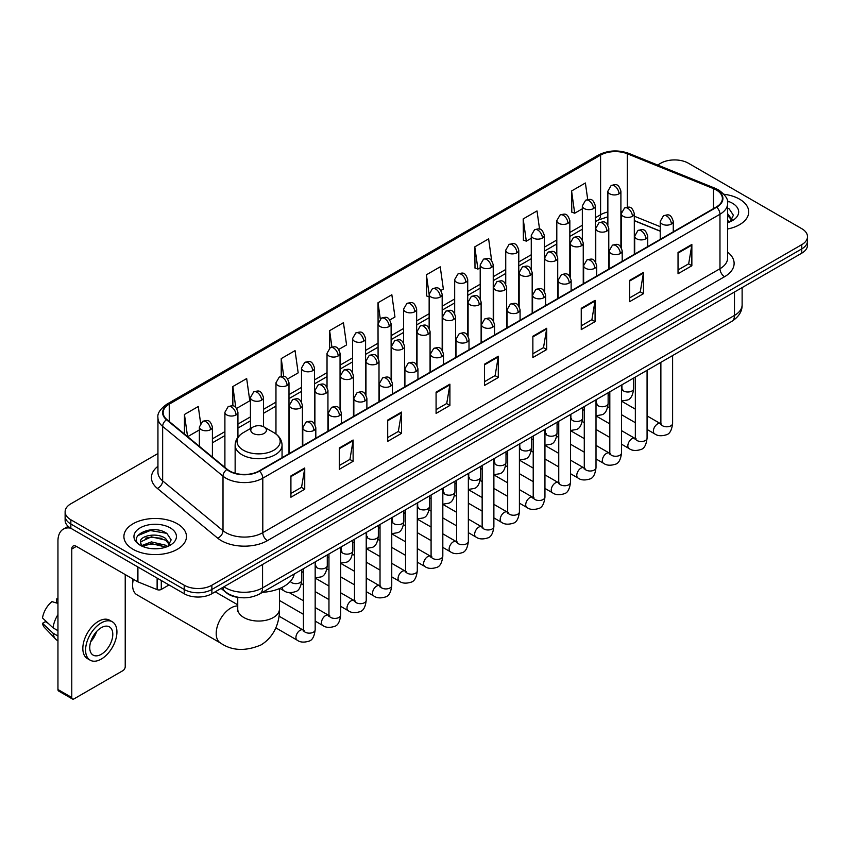<?xml version="1.0" encoding="UTF-8"?>
<svg xmlns="http://www.w3.org/2000/svg" width="850" height="850" viewBox="0 0 850 850"><rect width="100%" height="100%" fill="white"/><g stroke="black" fill="none" stroke-linecap="round" stroke-linejoin="round"><path stroke-width="1.27" d="M660.227 231.211L634.312 220.734M241.166 597.678A19.55 11.284 180 0 1 226.514 592.896L221.085 588.423M157.941 453.528L70.848 503.806A19.55 11.284 0 0 0 65.121 511.785L65.121 520.306A19.55 11.284 0 0 0 70.848 528.286L184.216 593.736A19.55 11.284 0 0 0 211.873 593.736L801.773 253.162A19.55 11.284 0 0 0 807.5 245.183L807.5 240.922A19.55 11.284 0 0 1 801.773 248.901A19.55 11.284 0 0 0 807.5 240.922L807.5 236.672A19.55 11.284 0 0 0 801.773 228.682L688.404 163.232A19.55 11.284 0 0 0 660.747 163.232L657.624 165.028M65.121 511.785A19.55 11.284 0 0 0 70.848 519.775L184.216 585.225A19.55 11.284 0 0 0 211.873 585.225L211.873 589.486L801.773 248.901L211.873 589.486A19.55 11.284 0 0 1 184.216 589.486A19.55 11.284 0 0 0 211.873 589.486L211.873 593.736M70.848 519.775L70.848 524.025L184.216 589.486L70.848 524.025A19.55 11.284 0 0 1 65.121 516.046A19.55 11.284 0 0 0 70.848 524.025L70.848 528.286M739.553 199.155A31.28 18.062 0 0 0 723.934 194.257A31.28 18.062 0 0 1 739.553 199.155A31.28 18.062 0 0 1 748.722 211.926A31.28 18.062 0 0 0 739.553 199.155M177.31 523.759A31.28 18.062 0 0 0 143.214 519.849A31.28 18.062 0 0 0 123.898 536.531A31.28 18.062 0 0 0 133.067 549.302A31.28 18.062 0 0 0 167.163 553.222A31.28 18.062 0 0 0 186.469 536.531A31.28 18.062 0 0 0 177.31 523.759A31.28 18.062 0 0 0 143.214 519.849A31.28 18.062 0 0 0 123.898 536.531A31.28 18.062 0 0 0 133.067 549.302A31.28 18.062 0 0 0 167.163 553.222A31.28 18.062 0 0 0 186.469 536.531A31.28 18.062 0 0 0 177.31 523.759M716.284 189.975A20.857 12.038 180 0 1 722.394 198.486A20.857 12.038 180 0 1 716.284 206.996L259.112 470.942A20.857 12.038 180 0 1 227.279 469.338L166.919 419.571A20.857 12.038 180 0 1 163.147 412.664A20.857 12.038 180 0 1 169.256 404.154L600.589 155.125A20.857 12.038 180 0 1 627.3 153.776L713.501 188.626A20.857 12.038 180 0 1 716.284 189.975M716.656 189.752A21.378 12.346 0 0 0 713.798 188.371L627.597 153.531A21.378 12.346 0 0 0 600.227 154.913L168.895 403.941A21.378 12.346 0 0 0 166.494 419.741L226.854 469.508A21.378 12.346 0 0 0 259.484 471.155L716.656 207.209A21.378 12.346 0 0 0 716.656 189.752M290.913 475.947L290.913 497.239L304.736 489.249L304.736 467.967L290.913 475.947M290.913 493.457L301.559 487.305L304.683 468.669A5.217 3.007 -120 0 0 304.736 467.967M301.463 487.369L304.736 489.249M339.299 448.014L339.299 469.296L353.122 461.316L353.122 440.024L339.299 448.014M339.299 465.524L349.945 459.372L353.069 440.736A5.217 3.007 -120 0 0 353.122 440.024M349.86 459.425L353.122 461.316M387.696 420.07L387.696 441.362L401.519 433.373L401.519 412.091L387.696 420.07M387.696 437.58L398.342 431.439L401.466 412.792A5.217 3.007 -120 0 0 401.519 412.091M398.246 431.492L401.519 433.373M436.082 392.137L436.082 413.419L449.905 405.439L449.905 384.158L436.082 392.137M436.082 409.647L446.728 403.495L449.852 384.859A5.217 3.007 -120 0 0 449.905 384.158M446.632 403.548L449.905 405.439M678.034 252.45L678.034 273.732L691.857 265.752L691.857 244.46L678.034 252.45M678.034 269.96L688.681 263.808L691.804 245.172A5.217 3.007 -120 0 0 691.857 244.46M688.585 263.861L691.857 265.752M629.638 280.383L629.638 301.665L643.471 293.686L643.471 272.404L629.638 280.383M629.638 297.893L640.294 291.741L643.407 273.105A5.217 3.007 -120 0 0 643.471 272.404M640.199 291.794L643.471 293.686M581.251 308.316L581.251 329.609L595.074 321.629L595.074 300.337L581.251 308.316M581.251 325.826L591.898 319.685L595.021 301.049A5.217 3.007 -120 0 0 595.074 300.337M591.802 319.738L595.074 321.629M532.865 336.26L532.865 357.542L546.688 349.562L546.688 328.281L532.865 336.26M532.865 353.77L543.511 347.618L546.635 328.982A5.217 3.007 -120 0 0 546.688 328.281M543.416 347.671L546.688 349.562M484.468 364.193L484.468 385.486L498.302 377.496L498.302 356.214L484.468 364.193M484.468 381.703L495.125 375.562L498.238 356.926A5.217 3.007 -120 0 0 498.302 356.214M495.029 375.615L498.302 377.496M727.611 229.001A31.28 18.062 0 0 0 748.722 211.926A31.28 18.062 0 0 1 727.611 229.001M211.873 585.225L801.773 244.651A19.55 11.284 0 0 0 807.5 236.672M287.714 378.909L298.18 372.863L295.056 350.625L281.233 358.604L281.233 376.401M236.651 408.393L249.794 400.807L246.67 378.569L232.847 386.548L232.847 405.918M200.621 423.172L198.273 406.502L184.45 414.481L184.45 434.021M440.906 290.466L443.349 289.053L440.226 266.815L426.402 274.794L426.626 295.949M491.672 260.621L488.623 238.871L474.789 246.861L475.012 268.016M539.559 229.117L537.009 210.938L523.186 218.917L523.409 240.083M587.711 199.495L585.395 182.994L571.572 190.984L571.795 212.139M338.778 349.435L346.566 344.93L343.453 322.692L329.619 330.671L329.619 348.107M389.842 319.951L394.963 316.997L391.839 294.748L378.016 302.738L378.091 323.978M378.091 357.723L378.016 323.808M378.016 302.738L380.29 318.952M429.144 296.894L426.402 295.874M426.402 274.794L429.144 294.366A6.513 3.761 0 0 0 431.056 297.011A6.513 3.761 0 0 0 440.279 297.011A6.513 3.761 0 0 0 442.181 294.355C439.535 285.993 436.964 287.661 432.406 288.703A6.513 3.761 60 0 1 435.668 289.032A6.513 3.761 -120 0 1 440.279 297.011M474.789 246.861L477.913 269.099L480.207 267.771M477.913 269.099L474.789 267.931M523.186 218.917L526.309 241.156L531.271 238.287M526.309 241.156L523.186 239.998M571.572 190.984L574.696 213.222L582.335 208.813M574.696 213.222L571.572 212.054M329.619 330.671L331.914 347.002M281.233 358.604L283.73 376.401M232.847 386.548L235.769 407.426M187.659 436.677L199.367 429.919M184.45 414.481L187.553 436.581M727.611 220.447L729.576 221.988M727.611 222.137L728.163 222.509M727.611 213.69L732.084 219.693M727.611 215.379L731.744 220.139M727.611 222.689A21.25 12.272 0 0 0 732.456 220.596A21.25 12.272 0 0 0 732.456 203.246A21.25 12.272 0 0 0 727.366 201.078M730.076 221.786L733.401 215.252L729.194 208.898M727.611 208.112L728.907 208.707M133.386 579.296A20.857 12.038 120 0 0 132.6 585.225L132.6 579.902A14.344 8.277 -60 0 1 132.643 578.861M132.6 585.225A20.857 12.038 120 0 0 136.924 594.777L220.522 643.036A20.857 12.038 -60 0 1 217.324 626.333A20.857 12.038 -60 0 1 230.956 607.952A20.857 12.038 -60 0 1 237.745 605.944M253.077 433.404A7.82 4.516 0 0 0 264.137 433.404A7.82 4.516 0 0 0 264.137 427.019L273.849 432.618A21.558 12.442 0 0 1 273.849 450.224A21.558 12.442 0 0 1 243.366 450.224A21.558 12.442 0 0 1 243.366 432.618C238.053 435.774 235.312 439.96 235.142 445.188A23.46 13.547 0 0 0 242.016 454.761A23.46 13.547 0 0 0 267.58 457.704A23.46 13.547 0 0 0 282.062 445.188C281.892 439.96 279.151 435.774 273.849 432.618L264.137 427.019A7.82 4.516 0 0 0 253.077 427.019A7.82 4.516 0 0 0 253.077 433.404M262.491 592.333A35.849 20.698 0 0 0 294.238 574.005M215.889 592.195A5.865 3.389 -60 0 1 215.794 591.472M161.288 580.497L161.288 589.422L169.012 584.959M70.624 528.158A26.074 15.056 -120 0 0 63.346 529.125A26.074 15.056 -120 0 0 57.949 541.057L57.949 689.531L71.772 697.51L71.772 549.036A6.513 3.761 60 0 1 73.121 546.051A6.513 3.761 60 0 1 76.383 546.38L137.477 581.655L137.477 566.748M71.772 697.51A3.262 1.881 120 0 0 72.441 699.008L58.618 691.018A3.262 1.881 -60 0 1 57.949 689.531M72.441 699.008A3.262 1.881 120 0 0 74.078 698.838L122.931 670.639A3.262 1.881 120 0 0 125.226 666.644L125.226 574.579M161.288 589.422A3.262 1.881 180 0 1 157.123 589.624L137.913 581.857A3.262 1.881 180 0 1 137.477 581.655M101.267 654.298A16.299 9.403 120 0 0 111.913 639.944A16.299 9.403 120 0 0 109.416 626.886A16.299 9.403 120 0 0 101.267 627.693A16.299 9.403 120 0 0 90.621 642.048A16.299 9.403 120 0 0 93.118 655.106A16.299 9.403 120 0 0 101.267 654.298M90.738 641.676A16.299 9.403 120 0 0 96.581 631.539M57.949 599.367L56.568 598.952L56.568 602.225L57.949 603.022M112.349 621.807L109.586 620.213A22.164 12.792 120 0 0 98.504 621.308A22.164 12.792 120 0 0 84.022 640.836A22.164 12.792 120 0 0 87.422 658.591L90.185 660.184A22.164 12.792 120 0 0 101.267 659.09A22.164 12.792 120 0 0 115.738 639.561A22.164 12.792 120 0 0 112.349 621.807A22.164 12.792 120 0 0 101.267 622.901A22.164 12.792 120 0 0 86.785 642.43A22.164 12.792 120 0 0 90.185 660.184M57.949 614.603A21.505 12.421 120 0 0 53.051 627.852L42.5 617.982A16.947 9.786 120 0 1 51.956 601.609L57.949 603.426M57.949 630.679L53.051 627.852M48.206 623.326L45.337 621.669L42.5 623.305L53.051 633.176L57.949 636.002M53.051 633.176A21.505 12.421 120 0 0 55.707 639.189A21.505 12.421 120 0 0 57.333 640.464L57.949 640.826M57.949 598.559A16.947 9.786 120 0 0 56.568 598.952M42.5 623.305A16.947 9.786 120 0 0 44.508 627.523L55.707 639.189M151.651 548.633L156.57 548.771M141.886 545.509L151.374 541.896L165.601 545.222L167.322 546.603M142.758 546.423L151.374 543.586L165.909 547.124M142.035 546.168L140.516 542.597A14.726 8.5 0 0 0 142.896 546.539M169.83 544.308L165.601 538.464C156.761 531.866 138.571 535.936 140.516 542.597L140.462 541.949M140.548 542.81L140.962 541.716L151.374 536.828L165.601 540.154L169.501 544.744M167.833 546.391L171.158 539.856L166.951 533.513C152.044 522.803 125.545 536.913 140.845 545.572L141.599 546.04M170.212 527.861A21.25 12.272 0 0 0 140.165 527.861A21.25 12.272 0 0 0 140.165 545.211A21.25 12.272 0 0 0 170.212 545.211A21.25 12.272 0 0 0 170.212 527.861M137.742 535.649L150.216 530.528L166.664 533.322M145.531 538.135L150.216 537.285L161.957 538.294M145.531 544.893L150.216 544.043L161.957 545.052M223.943 586.766A26.074 15.056 0 0 0 225.696 587.881A26.074 15.056 0 0 0 262.565 587.881L734.485 315.424A26.074 15.056 0 0 0 742.124 304.778C742.316 311.249 738.873 316.784 731.786 321.396L259.866 593.852A13.037 7.522 60 0 0 262.565 587.881L262.565 564.474M734.485 292.007L734.485 315.424A13.037 7.522 60 0 1 731.786 321.396M222.891 587.382A13.037 8.723 129.5 0 0 225.165 591.621L221.202 588.349M801.773 253.162L801.773 244.651M184.216 593.736L184.216 585.225M727.611 252.121A32.587 18.817 180 0 1 724.582 276.707L267.41 540.653A6.513 3.761 60 0 1 262.799 532.674L719.971 268.727A26.074 15.056 0 0 0 727.611 258.081L727.611 203.596A26.074 15.056 180 0 1 719.971 214.232A6.513 3.761 -120 0 0 716.656 207.209M267.41 540.653A32.587 18.817 180 0 1 221.319 540.653A32.587 18.817 180 0 1 217.664 538.146L157.314 488.378A32.587 18.817 180 0 1 157.941 466.299M225.93 532.674A26.074 15.056 0 0 0 262.799 532.674L262.799 478.178A26.074 15.056 180 0 1 223.008 476.17L162.648 426.402A26.074 15.056 180 0 1 157.941 417.775L157.941 472.271A26.074 15.056 0 0 0 162.648 480.898L223.008 530.666A26.074 15.056 0 0 0 225.93 532.674M727.611 203.596C728.471 199.516 725.486 194.979 718.622 189.964L715.19 188.307A6.513 3.049 112 0 0 713.798 188.371M715.19 188.307L629 153.457C618.205 149.632 607.952 150.195 598.251 155.125A6.513 3.761 60 0 1 600.227 154.913M168.895 403.941A6.513 3.761 -120 0 0 166.919 404.143C160.161 409.009 157.165 413.557 157.941 417.775M166.494 419.741A6.513 4.356 129.5 0 0 162.648 426.402L162.648 480.898A6.513 4.356 -50.5 0 1 157.314 488.378M629 153.457A6.513 3.049 112 0 0 627.597 153.531M226.854 469.508A6.513 4.356 129.5 0 0 223.008 476.17L223.008 530.666A6.513 4.356 -50.5 0 1 217.664 538.146M259.484 471.155A6.513 3.761 60 0 1 262.799 478.178L719.971 214.232L719.971 268.727A6.513 3.761 60 0 0 724.582 276.707M169.256 404.154L169.256 421.494M713.501 188.626L713.501 208.611M627.3 153.776L627.3 207.156M660.227 226.684L634.312 216.208M621.562 211.746A20.857 12.038 0 0 0 620.904 211.639M607.867 212.001A20.857 12.038 0 0 0 600.589 214.721L595.372 217.738M600.589 155.125L600.589 214.721A11.73 6.768 60 0 1 598.166 220.097L595.372 221.701M582.335 225.261L569.84 232.475M556.803 240.008L544.308 247.222M531.271 254.745L518.776 261.959M505.739 269.482L493.244 276.696M480.207 284.229L467.712 291.444M454.676 298.966L442.181 306.181M429.144 313.703L416.649 320.918M403.612 328.451L391.117 335.665M378.091 343.188L365.585 350.402M352.559 357.924L340.053 365.139M327.027 372.672L314.521 379.886M301.495 387.409L288.989 394.623M275.963 402.146L263.457 409.36M250.431 416.893L237.926 424.108M224.899 431.63L212.404 438.844M484.468 364.873L498.238 356.926M532.865 336.929L546.635 328.982M581.251 308.996L595.021 301.049M629.638 281.053L643.407 273.105M678.034 253.119L691.804 245.172M436.082 392.806L449.852 384.859M387.696 420.75L401.466 412.792M339.299 448.683L353.069 440.736M290.913 476.627L304.683 468.669M279.459 588.593L279.459 609.014A20.857 12.038 180 0 1 273.349 617.525A20.857 12.038 180 0 1 243.854 617.525A20.857 12.038 180 0 1 237.745 609.014L237.479 611.469M671.351 224.049A6.513 3.761 0 0 0 673.264 221.393C670.618 213.031 668.047 214.699 663.478 215.751A6.513 3.761 60 0 1 666.74 216.07A6.513 3.761 -120 0 1 671.351 224.049A6.513 3.761 0 0 1 662.129 224.049A6.513 3.761 0 0 1 660.227 221.393L663.478 215.751M647.073 429.462L654.596 433.797A5.865 3.389 -60 0 1 653.692 429.101A5.865 3.389 -60 0 1 657.528 423.938A5.865 3.389 -60 0 1 657.783 423.789A5.865 3.389 -60 0 1 660.461 423.64L647.073 415.916M661.215 424.235L660.684 424.671L660.875 423.396A5.865 3.389 -0 0 0 662.596 425.797A5.865 3.389 -0 0 0 670.618 425.946A5.865 3.389 -0 0 0 672.605 423.396C671.808 430.217 669.694 434.021 666.283 434.817C661.374 436.305 657.486 435.965 654.596 433.797M645.819 238.797A6.513 3.761 0 0 0 647.732 236.13C645.086 227.779 642.515 229.436 637.946 230.488A6.513 3.761 60 0 1 641.208 230.817A6.513 3.761 -120 0 1 645.819 238.797A6.513 3.761 0 0 1 636.597 238.797A6.513 3.761 0 0 1 634.695 236.13L637.946 230.488M621.541 444.199L629.064 448.545A5.865 3.389 -60 0 1 628.161 443.838A5.865 3.389 -60 0 1 631.996 438.674A5.865 3.389 -60 0 1 632.251 438.536A5.865 3.389 -60 0 1 634.929 438.388L621.541 430.652M635.683 438.972L635.152 439.408L635.343 438.143A5.865 3.389 -0 0 0 637.064 440.534A5.865 3.389 -0 0 0 645.086 440.683A5.865 3.389 -0 0 0 647.073 438.143C646.276 444.954 644.162 448.757 640.751 449.554C635.843 451.042 631.954 450.712 629.064 448.545M620.287 253.534A6.513 3.761 0 0 0 622.2 250.877C619.554 242.516 616.983 244.184 612.414 245.225A6.513 3.761 60 0 1 615.676 245.554A6.513 3.761 -120 0 1 620.287 253.534A6.513 3.761 0 0 1 611.065 253.534A6.513 3.761 0 0 1 609.163 250.877L612.414 245.225M596.009 458.947L603.532 463.282A5.865 3.389 -60 0 1 602.629 458.586A5.865 3.389 -60 0 1 606.464 453.411A5.865 3.389 -60 0 1 606.719 453.273A5.865 3.389 -60 0 1 609.397 453.124L596.009 445.4M610.151 453.719L609.62 454.144L609.811 452.88A5.865 3.389 -0 0 0 611.532 455.281A5.865 3.389 -0 0 0 619.554 455.419A5.865 3.389 -0 0 0 621.541 452.88C620.744 459.691 618.63 463.494 615.219 464.291C610.311 465.789 606.422 465.449 603.532 463.282M594.756 268.281A6.513 3.761 0 0 0 596.668 265.614C594.023 257.252 591.451 258.921 586.883 259.973A6.513 3.761 60 0 1 590.144 260.291A6.513 3.761 -120 0 1 594.756 268.281A6.513 3.761 0 0 1 585.533 268.281A6.513 3.761 0 0 1 583.631 265.614L586.883 259.973M570.477 473.684L578 478.019A5.865 3.389 -60 0 1 577.097 473.322A5.865 3.389 -60 0 1 580.933 468.159A5.865 3.389 -60 0 1 581.188 468.01A5.865 3.389 -60 0 1 583.865 467.861L570.477 460.137M584.619 468.456L584.088 468.892L584.279 467.627A5.865 3.389 -0 0 0 586.001 470.018A5.865 3.389 -0 0 0 594.023 470.167A5.865 3.389 -0 0 0 596.009 467.627C595.213 474.438 593.098 478.242 589.688 479.039C584.779 480.526 580.89 480.186 578 478.019M569.224 283.018A6.513 3.761 0 0 0 571.136 280.351C568.491 272 565.919 273.658 561.361 274.709A6.513 3.761 60 0 1 564.612 275.039A6.513 3.761 -120 0 1 569.224 283.018A6.513 3.761 0 0 1 560.001 283.018A6.513 3.761 0 0 1 558.099 280.351L561.361 274.709M544.946 488.421L552.468 492.766A5.865 3.389 -60 0 1 551.565 488.059A5.865 3.389 -60 0 1 555.401 482.896A5.865 3.389 -60 0 1 555.656 482.757A5.865 3.389 -60 0 1 558.333 482.609L544.946 474.874M559.088 483.193L558.556 483.629L558.747 482.364A5.865 3.389 -0 0 0 560.469 484.755A5.865 3.389 -0 0 0 568.491 484.904A5.865 3.389 -0 0 0 570.477 482.364C569.681 489.175 567.566 492.979 564.156 493.776C559.247 495.263 555.358 494.934 552.468 492.766M543.692 297.755A6.513 3.761 0 0 0 545.604 295.099C542.959 286.737 540.388 288.405 535.829 289.457A6.513 3.761 60 0 1 539.081 289.776A6.513 3.761 -120 0 1 543.692 297.755A6.513 3.761 0 0 1 534.469 297.755A6.513 3.761 0 0 1 532.567 295.099L535.829 289.457M519.414 503.168L526.936 507.503A5.865 3.389 -60 0 1 526.033 502.807A5.865 3.389 -60 0 1 529.869 497.632A5.865 3.389 -60 0 1 530.124 497.494A5.865 3.389 -60 0 1 532.801 497.346L519.414 489.621M533.556 497.941L533.024 498.366L533.216 497.101A5.865 3.389 -0 0 0 534.937 499.502A5.865 3.389 -0 0 0 542.959 499.641A5.865 3.389 -0 0 0 544.946 497.101C544.149 503.912 542.034 507.716 538.624 508.513C533.715 510.011 529.826 509.671 526.936 507.503M518.16 312.502A6.513 3.761 0 0 0 520.072 309.836C517.427 301.474 514.856 303.142 510.297 304.194A6.513 3.761 60 0 1 513.549 304.513A6.513 3.761 -120 0 1 518.16 312.502A6.513 3.761 0 0 1 508.948 312.502A6.513 3.761 0 0 1 507.036 309.836L510.297 304.194M493.882 517.905L501.404 522.251A5.865 3.389 -60 0 1 500.501 517.544A5.865 3.389 -60 0 1 504.337 512.38A5.865 3.389 -60 0 1 504.592 512.231A5.865 3.389 -60 0 1 507.269 512.082L493.882 504.358M508.024 512.678L507.493 513.113L507.684 511.849A5.865 3.389 -0 0 0 509.405 514.239A5.865 3.389 -0 0 0 517.427 514.388A5.865 3.389 -0 0 0 519.414 511.849C518.617 518.659 516.503 522.463 513.092 523.26C508.183 524.747 504.294 524.408 501.404 522.251M492.628 327.239A6.513 3.761 0 0 0 494.541 324.572C491.895 316.221 489.324 317.879 484.766 318.931A6.513 3.761 60 0 1 488.017 319.26A6.513 3.761 -120 0 1 492.628 327.239A6.513 3.761 0 0 1 483.416 327.239A6.513 3.761 0 0 1 481.504 324.572L484.766 318.931M468.35 532.642L475.873 536.987A5.865 3.389 -60 0 1 474.969 532.281A5.865 3.389 -60 0 1 478.805 527.117A5.865 3.389 -60 0 1 479.06 526.979A5.865 3.389 -60 0 1 481.737 526.83L468.35 519.106M482.492 527.414L481.961 527.85L482.152 526.586A5.865 3.389 -0 0 0 483.873 528.976A5.865 3.389 -0 0 0 491.895 529.125A5.865 3.389 -0 0 0 493.882 526.586C493.085 533.396 490.971 537.2 487.56 537.997C482.651 539.484 478.763 539.155 475.873 536.987M467.096 341.976A6.513 3.761 0 0 0 469.009 339.32C466.363 330.958 463.792 332.626 459.234 333.678A6.513 3.761 60 0 1 462.485 333.997A6.513 3.761 -120 0 1 467.096 341.976A6.513 3.761 0 0 1 457.884 341.976A6.513 3.761 0 0 1 455.972 339.32L459.234 333.678M442.818 547.389L450.341 551.724A5.865 3.389 -60 0 1 449.438 547.028A5.865 3.389 -60 0 1 453.273 541.854A5.865 3.389 -60 0 1 453.528 541.716A5.865 3.389 -60 0 1 456.206 541.567L442.818 533.842M456.96 542.162L456.439 542.587L456.62 541.322A5.865 3.389 -0 0 0 458.341 543.724A5.865 3.389 -0 0 0 466.363 543.862A5.865 3.389 -0 0 0 468.35 541.322C467.553 548.133 465.439 551.937 462.028 552.734C457.119 554.232 453.231 553.892 450.341 551.724M441.564 356.724A6.513 3.761 0 0 0 443.477 354.057C440.831 345.695 438.26 347.363 433.702 348.415A6.513 3.761 60 0 1 436.953 348.734A6.513 3.761 -120 0 1 441.564 356.724A6.513 3.761 0 0 1 432.353 356.724A6.513 3.761 0 0 1 430.44 354.057L433.702 348.415M417.286 562.126L424.809 566.472A5.865 3.389 -60 0 1 423.906 561.765A5.865 3.389 -60 0 1 427.741 556.601A5.865 3.389 -60 0 1 427.996 556.452A5.865 3.389 -60 0 1 430.674 556.304L417.286 548.579M431.428 556.899L430.908 557.334L431.088 556.07A5.865 3.389 -0 0 0 432.809 558.461A5.865 3.389 -0 0 0 440.831 558.609A5.865 3.389 -0 0 0 442.818 556.07C442.021 562.881 439.907 566.684 436.496 567.481C431.587 568.969 427.699 568.629 424.809 566.472M416.033 371.461A6.513 3.761 0 0 0 417.945 368.804C415.299 360.442 412.728 362.1 408.17 363.152A6.513 3.761 60 0 1 411.421 363.481A6.513 3.761 -120 0 1 416.033 371.461A6.513 3.761 0 0 1 406.821 371.461A6.513 3.761 0 0 1 404.908 368.804L408.17 363.152M391.754 576.874L399.277 581.209A5.865 3.389 -60 0 1 398.374 576.513A5.865 3.389 -60 0 1 402.209 571.338A5.865 3.389 -60 0 1 402.464 571.2A5.865 3.389 -60 0 1 405.142 571.051L391.754 563.327M405.896 571.636L405.376 572.071L405.556 570.807A5.865 3.389 -0 0 0 407.277 573.197A5.865 3.389 -0 0 0 415.299 573.346A5.865 3.389 -0 0 0 417.286 570.807C416.489 577.617 414.375 581.421 410.964 582.218C406.056 583.706 402.167 583.376 399.277 581.209M390.501 386.197A6.513 3.761 0 0 0 392.413 383.541C389.767 375.179 387.196 376.848 382.638 377.899A6.513 3.761 60 0 1 385.889 378.218A6.513 3.761 -120 0 1 390.501 386.197A6.513 3.761 0 0 1 381.289 386.197A6.513 3.761 0 0 1 379.376 383.541L382.638 377.899M366.223 591.611L373.745 595.946A5.865 3.389 -60 0 1 372.842 591.249A5.865 3.389 -60 0 1 376.678 586.075A5.865 3.389 -60 0 1 376.933 585.937A5.865 3.389 -60 0 1 379.61 585.788L366.223 578.064M380.364 586.383L379.844 586.808L380.024 585.544A5.865 3.389 -0 0 0 381.746 587.945A5.865 3.389 -0 0 0 389.767 588.083A5.865 3.389 -0 0 0 391.754 585.544C390.957 592.354 388.843 596.158 385.433 596.966C380.524 598.453 376.635 598.113 373.745 595.946M364.969 400.945A6.513 3.761 0 0 0 366.881 398.278C364.236 389.916 361.664 391.584 357.106 392.636A6.513 3.761 60 0 1 360.358 392.955A6.513 3.761 -120 0 1 364.969 400.945A6.513 3.761 0 0 1 355.757 400.945A6.513 3.761 0 0 1 353.844 398.278L357.106 392.636M340.691 606.347L348.213 610.693A5.865 3.389 -60 0 1 347.31 605.986A5.865 3.389 -60 0 1 351.146 600.822A5.865 3.389 -60 0 1 351.401 600.674A5.865 3.389 -60 0 1 354.078 600.525L340.691 592.801M354.832 601.12L354.312 601.556L354.493 600.291A5.865 3.389 -0 0 0 356.214 602.682A5.865 3.389 -0 0 0 364.236 602.831A5.865 3.389 -0 0 0 366.223 600.291C365.426 607.102 363.311 610.906 359.901 611.702C355.002 613.19 351.103 612.85 348.213 610.693M339.437 415.682A6.513 3.761 0 0 0 341.349 413.026C338.704 404.664 336.132 406.321 331.574 407.373A6.513 3.761 60 0 1 334.826 407.703A6.513 3.761 -120 0 1 339.437 415.682A6.513 3.761 0 0 1 330.225 415.682A6.513 3.761 0 0 1 328.312 413.026L331.574 407.373M315.169 621.095L322.681 625.43A5.865 3.389 -60 0 1 321.778 620.734A5.865 3.389 -60 0 1 325.614 615.559A5.865 3.389 -60 0 1 325.869 615.421A5.865 3.389 -60 0 1 328.546 615.273L315.169 607.548M329.301 615.857L328.78 616.293L328.961 615.028A5.865 3.389 -0 0 0 330.682 617.419A5.865 3.389 -0 0 0 338.714 617.567A5.865 3.389 -0 0 0 340.691 615.028C339.894 621.839 337.779 625.643 334.369 626.439C329.471 627.938 325.571 627.597 322.681 625.43M313.905 430.419A6.513 3.761 0 0 0 315.817 427.763C313.172 419.401 310.601 421.069 306.043 422.121A6.513 3.761 60 0 1 309.294 422.439A6.513 3.761 -120 0 1 313.905 430.419A6.513 3.761 0 0 1 304.693 430.419A6.513 3.761 0 0 1 302.781 427.763L306.043 422.121M275.836 627.863L297.149 640.167A5.865 3.389 -60 0 1 296.246 635.471A5.865 3.389 -60 0 1 300.082 630.296A5.865 3.389 -60 0 1 300.337 630.158A5.865 3.389 -60 0 1 303.014 630.009L279.002 616.144M303.769 630.604L303.248 631.04L303.429 629.765A5.865 3.389 -0 0 0 305.15 632.166A5.865 3.389 -0 0 0 313.183 632.304A5.865 3.389 -0 0 0 315.169 629.765C314.362 636.576 312.248 640.379 308.837 641.187C303.939 642.674 300.039 642.334 297.149 640.167M632.411 216.314A6.513 3.761 0 0 0 634.312 213.648C631.667 205.286 629.096 206.954 624.537 208.006A6.513 3.761 60 0 1 627.799 208.324A6.513 3.761 -120 0 1 632.411 216.314A6.513 3.761 0 0 1 623.188 216.314A6.513 3.761 0 0 1 621.286 213.648L624.537 208.006M622.264 389.459L621.743 389.895L621.934 388.62A5.865 3.389 -0 0 0 623.656 391.021A5.865 3.389 -0 0 0 631.678 391.159A5.865 3.389 -0 0 0 633.664 388.62C632.857 395.431 630.753 399.245 627.332 400.042L621.541 401.009M606.879 231.051A6.513 3.761 0 0 0 608.781 228.395C606.135 220.033 603.564 221.701 599.006 222.742A6.513 3.761 60 0 1 602.268 223.072A6.513 3.761 -120 0 1 606.879 231.051A6.513 3.761 0 0 1 597.656 231.051A6.513 3.761 0 0 1 595.754 228.395L599.006 222.742M596.742 404.196L596.211 404.632L596.403 403.368A5.865 3.389 -0 0 0 598.124 405.758A5.865 3.389 -0 0 0 606.146 405.907A5.865 3.389 -0 0 0 608.133 403.368C607.325 410.178 605.221 413.982 601.8 414.779L596.009 415.756M581.347 245.788A6.513 3.761 0 0 0 583.249 243.132C580.603 234.77 578.032 236.438 573.474 237.49A6.513 3.761 60 0 1 576.736 237.809A6.513 3.761 -120 0 1 581.347 245.788A6.513 3.761 0 0 1 572.124 245.788A6.513 3.761 0 0 1 570.222 243.132L573.474 237.49M571.211 418.933L570.679 419.369L570.871 418.104A5.865 3.389 -0 0 0 572.592 420.495A5.865 3.389 -0 0 0 580.614 420.644A5.865 3.389 -0 0 0 582.601 418.104C581.793 424.915 579.689 428.719 576.268 429.516L570.477 430.493M555.815 260.536A6.513 3.761 0 0 0 557.717 257.869C555.071 249.518 552.511 251.175 547.942 252.227A6.513 3.761 60 0 1 551.204 252.546A6.513 3.761 -120 0 1 555.815 260.536A6.513 3.761 0 0 1 546.593 260.536A6.513 3.761 0 0 1 544.691 257.869L547.942 252.227M545.679 433.681L545.148 434.116L545.339 432.841A5.865 3.389 -0 0 0 547.06 435.243A5.865 3.389 -0 0 0 555.082 435.391A5.865 3.389 -0 0 0 557.069 432.841C556.261 439.663 554.157 443.466 550.736 444.263L544.946 445.23M530.283 275.272A6.513 3.761 0 0 0 532.185 272.616C529.55 264.254 526.979 265.923 522.41 266.964A6.513 3.761 60 0 1 525.672 267.293A6.513 3.761 -120 0 1 530.283 275.272A6.513 3.761 0 0 1 521.061 275.272A6.513 3.761 0 0 1 519.159 272.616L522.41 266.964M520.147 448.418L519.616 448.853L519.807 447.589A5.865 3.389 -0 0 0 521.528 449.979A5.865 3.389 -0 0 0 529.55 450.128A5.865 3.389 -0 0 0 531.537 447.589C530.729 454.399 528.626 458.203 525.204 459L519.414 459.978M504.751 290.009A6.513 3.761 0 0 0 506.653 287.353C504.018 278.991 501.447 280.659 496.878 281.711A6.513 3.761 60 0 1 500.14 282.03A6.513 3.761 -120 0 1 504.751 290.009A6.513 3.761 0 0 1 495.529 290.009A6.513 3.761 0 0 1 493.627 287.353L496.878 281.711M494.615 463.165L494.084 463.59L494.275 462.326A5.865 3.389 -0 0 0 495.996 464.727A5.865 3.389 -0 0 0 504.018 464.865A5.865 3.389 -0 0 0 506.005 462.326C505.197 469.136 503.094 472.94 499.683 473.737L493.882 474.714M479.219 304.757A6.513 3.761 0 0 0 481.121 302.09C478.486 293.739 475.915 295.396 471.346 296.448A6.513 3.761 60 0 1 474.608 296.777A6.513 3.761 -120 0 1 479.219 304.757A6.513 3.761 0 0 1 469.997 304.757A6.513 3.761 0 0 1 468.095 302.09L471.346 296.448M469.083 477.902L468.552 478.337L468.743 477.062A5.865 3.389 -0 0 0 470.464 479.464A5.865 3.389 -0 0 0 478.486 479.612A5.865 3.389 -0 0 0 480.473 477.062C479.666 483.884 477.562 487.688 474.151 488.484L468.35 489.451M453.688 319.494A6.513 3.761 0 0 0 455.6 316.837C452.954 308.476 450.383 310.144 445.814 311.185A6.513 3.761 60 0 1 449.076 311.514A6.513 3.761 -120 0 1 453.688 319.494A6.513 3.761 0 0 1 444.465 319.494A6.513 3.761 0 0 1 442.563 316.837L445.814 311.185M443.551 492.639L443.02 493.074L443.211 491.81A5.865 3.389 -0 0 0 444.933 494.201A5.865 3.389 -0 0 0 452.954 494.349A5.865 3.389 -0 0 0 454.941 491.81C454.134 498.621 452.03 502.424 448.619 503.221L442.818 504.199M428.156 334.241A6.513 3.761 0 0 0 430.068 331.574C427.422 323.212 424.851 324.881 420.283 325.933A6.513 3.761 60 0 1 423.544 326.251A6.513 3.761 -120 0 1 428.156 334.241A6.513 3.761 0 0 1 418.933 334.241A6.513 3.761 0 0 1 417.031 331.574L420.283 325.933M418.019 507.386L417.488 507.811L417.679 506.547A5.865 3.389 -0 0 0 419.401 508.948A5.865 3.389 -0 0 0 427.422 509.086A5.865 3.389 -0 0 0 429.409 506.547C428.612 513.358 426.498 517.161 423.087 517.958L417.286 518.936M402.624 348.978A6.513 3.761 0 0 0 404.536 346.311C401.891 337.96 399.319 339.618 394.751 340.669A6.513 3.761 60 0 1 398.013 340.999A6.513 3.761 -120 0 1 402.624 348.978A6.513 3.761 0 0 1 393.401 348.978A6.513 3.761 0 0 1 391.499 346.311L394.751 340.669M392.487 522.123L391.956 522.559L392.147 521.294A5.865 3.389 -0 0 0 393.869 523.685A5.865 3.389 -0 0 0 401.891 523.834A5.865 3.389 -0 0 0 403.877 521.294C403.081 528.105 400.966 531.909 397.556 532.706L391.754 533.673M377.092 363.715A6.513 3.761 0 0 0 379.004 361.059C376.359 352.697 373.788 354.365 369.219 355.417A6.513 3.761 60 0 1 372.481 355.736A6.513 3.761 -120 0 1 377.092 363.715A6.513 3.761 0 0 1 367.869 363.715A6.513 3.761 0 0 1 365.967 361.059L369.219 355.417M366.956 536.86L366.424 537.296L366.616 536.031A5.865 3.389 -0 0 0 368.337 538.422A5.865 3.389 -0 0 0 376.359 538.571A5.865 3.389 -0 0 0 378.346 536.031C377.549 542.842 375.434 546.646 372.024 547.442L366.223 548.42M351.56 378.462A6.513 3.761 0 0 0 353.473 375.796C350.827 367.434 348.256 369.102 343.687 370.154A6.513 3.761 60 0 1 346.949 370.473A6.513 3.761 -120 0 1 351.56 378.462A6.513 3.761 0 0 1 342.337 378.462A6.513 3.761 0 0 1 340.436 375.796L343.687 370.154M341.424 551.607L340.892 552.032L341.084 550.768A5.865 3.389 -0 0 0 342.805 553.169A5.865 3.389 -0 0 0 350.827 553.308A5.865 3.389 -0 0 0 352.814 550.768C352.017 557.579 349.902 561.383 346.492 562.179L340.691 563.157M326.028 393.199A6.513 3.761 0 0 0 327.941 390.533C325.295 382.181 322.724 383.839 318.166 384.891A6.513 3.761 60 0 1 321.417 385.22A6.513 3.761 -120 0 1 326.028 393.199A6.513 3.761 0 0 1 316.806 393.199A6.513 3.761 0 0 1 314.904 390.533L318.166 384.891M315.892 566.344L315.361 566.78L315.552 565.516A5.865 3.389 -0 0 0 317.273 567.906A5.865 3.389 -0 0 0 325.295 568.055A5.865 3.389 -0 0 0 327.282 565.516C326.485 572.326 324.371 576.13 320.96 576.927L315.169 577.894M300.496 407.936A6.513 3.761 0 0 0 302.409 405.28C299.763 396.918 297.192 398.586 292.634 399.638A6.513 3.761 60 0 1 295.885 399.957A6.513 3.761 -120 0 1 300.496 407.936A6.513 3.761 0 0 1 291.274 407.936A6.513 3.761 0 0 1 289.372 405.28L292.634 399.638M290.349 581.368A5.865 3.389 -0 0 0 291.741 582.643A5.865 3.389 -0 0 0 299.763 582.792A5.865 3.389 -0 0 0 301.75 580.253C300.953 587.063 298.839 590.867 295.428 591.664C290.519 593.151 286.631 592.822 283.741 590.654A5.865 3.389 -60 0 1 282.519 587.966A5.865 3.389 -60 0 1 282.582 587.148M618.991 193.832A6.513 3.761 0 0 0 620.904 191.165C618.258 182.803 615.687 184.471 611.129 185.523A6.513 3.761 60 0 1 614.391 185.842A6.513 3.761 -120 0 1 618.991 193.832A6.513 3.761 0 0 1 609.779 193.832A6.513 3.761 0 0 1 607.867 191.165L611.129 185.523M593.459 208.569A6.513 3.761 0 0 0 595.372 205.913C592.726 197.551 590.155 199.208 585.597 200.26A6.513 3.761 60 0 1 588.859 200.589A6.513 3.761 -120 0 1 593.459 208.569A6.513 3.761 0 0 1 584.247 208.569A6.513 3.761 0 0 1 582.335 205.913L585.597 200.26M567.938 223.306A6.513 3.761 0 0 0 569.84 220.649C567.194 212.288 564.623 213.956 560.065 215.008A6.513 3.761 60 0 1 563.327 215.326A6.513 3.761 -120 0 1 567.938 223.306A6.513 3.761 0 0 1 558.716 223.306A6.513 3.761 0 0 1 556.803 220.649L560.065 215.008M542.406 238.053A6.513 3.761 0 0 0 544.308 235.386C541.663 227.024 539.091 228.692 534.533 229.744A6.513 3.761 60 0 1 537.795 230.063A6.513 3.761 -120 0 1 542.406 238.053A6.513 3.761 0 0 1 533.184 238.053A6.513 3.761 0 0 1 531.271 235.386L534.533 229.744M516.874 252.79A6.513 3.761 0 0 0 518.776 250.134C516.131 241.772 513.559 243.429 509.001 244.481A6.513 3.761 60 0 1 512.263 244.811A6.513 3.761 -120 0 1 516.874 252.79A6.513 3.761 0 0 1 507.652 252.79A6.513 3.761 0 0 1 505.739 250.134L509.001 244.481M491.342 267.527A6.513 3.761 0 0 0 493.244 264.871C490.599 256.509 488.027 258.177 483.469 259.229A6.513 3.761 60 0 1 486.731 259.548A6.513 3.761 -120 0 1 491.342 267.527A6.513 3.761 0 0 1 482.12 267.527A6.513 3.761 0 0 1 480.207 264.871L483.469 259.229M465.811 282.274A6.513 3.761 0 0 0 467.712 279.608C465.067 271.246 462.496 272.914 457.938 273.966A6.513 3.761 60 0 1 461.199 274.284A6.513 3.761 -120 0 1 465.811 282.274A6.513 3.761 0 0 1 456.588 282.274A6.513 3.761 0 0 1 454.676 279.608L457.938 273.966M414.747 311.748A6.513 3.761 0 0 0 416.649 309.092C414.003 300.73 411.432 302.398 406.874 303.45A6.513 3.761 60 0 1 410.136 303.769A6.513 3.761 -120 0 1 414.747 311.748A6.513 3.761 0 0 1 405.524 311.748A6.513 3.761 0 0 1 403.612 309.092L406.874 303.45M389.215 326.496A6.513 3.761 0 0 0 391.117 323.829C388.471 315.478 385.9 317.135 381.342 318.187A6.513 3.761 60 0 1 384.604 318.506A6.513 3.761 -120 0 1 389.215 326.496A6.513 3.761 0 0 1 379.993 326.496A6.513 3.761 0 0 1 378.091 323.829L381.342 318.187M363.683 341.233A6.513 3.761 0 0 0 365.585 338.576C362.939 330.214 360.368 331.882 355.81 332.924A6.513 3.761 60 0 1 359.072 333.253A6.513 3.761 -120 0 1 363.683 341.233A6.513 3.761 0 0 1 354.461 341.233A6.513 3.761 0 0 1 352.559 338.576L355.81 332.924M338.151 355.969A6.513 3.761 0 0 0 340.053 353.313C337.408 344.951 334.836 346.619 330.278 347.671A6.513 3.761 60 0 1 333.54 347.99A6.513 3.761 -120 0 1 338.151 355.969A6.513 3.761 0 0 1 328.929 355.969A6.513 3.761 0 0 1 327.027 353.313L330.278 347.671M312.619 370.717A6.513 3.761 0 0 0 314.521 368.05C311.876 359.699 309.315 361.356 304.746 362.408A6.513 3.761 60 0 1 308.008 362.737A6.513 3.761 -120 0 1 312.619 370.717A6.513 3.761 0 0 1 303.397 370.717A6.513 3.761 0 0 1 301.495 368.05L304.746 362.408M287.087 385.454A6.513 3.761 0 0 0 288.989 382.797C286.354 374.436 283.783 376.104 279.214 377.145A6.513 3.761 60 0 1 282.476 377.474A6.513 3.761 -120 0 1 287.087 385.454A6.513 3.761 0 0 1 277.865 385.454A6.513 3.761 0 0 1 275.963 382.797L279.214 377.145M261.556 400.191A6.513 3.761 0 0 0 263.457 397.534C260.822 389.172 258.251 390.841 253.683 391.892A6.513 3.761 60 0 1 256.944 392.211A6.513 3.761 -120 0 1 261.556 400.191A6.513 3.761 0 0 1 252.333 400.191A6.513 3.761 0 0 1 250.431 397.534L253.683 391.892M236.024 414.938A6.513 3.761 0 0 0 237.926 412.271C235.291 403.92 232.719 405.578 228.151 406.629A6.513 3.761 60 0 1 231.413 406.959A6.513 3.761 -120 0 1 236.024 414.938A6.513 3.761 0 0 1 226.801 414.938A6.513 3.761 0 0 1 224.899 412.271L228.151 406.629M210.492 429.675A6.513 3.761 0 0 0 212.404 427.019C209.759 418.657 207.188 420.325 202.619 421.377A6.513 3.761 60 0 1 205.881 421.696A6.513 3.761 -120 0 1 210.492 429.675A6.513 3.761 0 0 1 201.269 429.675A6.513 3.761 0 0 1 199.367 427.019L202.619 421.377M71.772 549.036L76.383 546.38M137.913 567.003L137.913 581.857M157.123 589.624L157.123 578.096M259.866 593.852C249.379 599.122 238.893 599.122 228.395 593.852L225.165 591.621M742.124 304.778L742.124 287.598M598.251 155.125L166.919 404.143M607.867 216.792L598.166 220.097M582.335 229.234L569.84 236.449M556.803 243.971L544.308 251.186M531.271 258.708L518.776 265.923M505.739 273.456L493.244 280.67M480.207 288.192L467.712 295.407M454.676 302.929L442.181 310.144M429.144 317.677L416.649 324.891M403.612 332.414L391.117 339.628M378.091 347.151L365.585 354.376M352.559 361.898L340.053 369.112M327.027 376.635L314.521 383.849M301.495 391.382L288.989 398.597M275.963 406.119L263.457 413.334M250.431 420.856L237.926 428.071M224.899 435.604L212.404 442.818M660.227 231.072L634.312 220.596M279.459 609.014C279.735 621.074 275.156 636.384 260.929 644.98C245.342 651.482 231.869 650.834 220.522 643.036M282.062 457.693L282.062 445.188M235.142 473.227L235.142 445.188M253.077 427.019L243.366 432.618M237.745 604.817L215.209 591.812M237.745 597.369L237.745 609.014M661.651 424.108L660.461 423.64M672.605 355.566L672.605 423.396M673.264 231.837L673.264 221.393M635.343 422.694L621.541 414.726M609.811 407.947L607.782 406.778M660.875 362.334L660.875 423.396M660.227 239.36L660.227 221.393M635.343 409.147L621.541 401.179M636.119 438.855L634.929 438.388M647.073 370.303L647.073 438.143M647.732 246.574L647.732 236.13M609.811 437.431L596.009 429.462M584.279 422.694L582.25 421.515M635.343 377.071L635.343 438.143M634.695 254.107L634.695 236.13M609.811 423.884L596.009 415.916M610.587 453.592L609.397 453.124M621.541 385.039L621.541 452.88M622.2 261.322L622.2 250.877M584.279 452.168L570.477 444.199M558.747 437.431L556.718 436.263M609.811 391.818L609.811 452.88M609.163 268.844L609.163 250.877M584.279 438.621L570.477 430.652M585.055 468.339L583.865 467.861M596.009 399.787L596.009 467.627M596.668 276.059L596.668 265.614M558.747 466.916L544.946 458.947M533.216 452.168L531.186 450.999M584.279 406.555L584.279 467.627M583.631 283.581L583.631 265.614M558.747 453.369L544.946 445.4M559.523 483.076L558.333 482.609M570.477 414.524L570.477 482.364M571.136 290.806L571.136 280.351M533.216 481.652L519.414 473.684M507.684 466.916L505.654 465.736M558.747 421.292L558.747 482.364M558.099 298.329L558.099 280.351M533.216 468.106L519.414 460.137M533.991 497.813L532.801 497.346M544.946 429.261L544.946 497.101M545.604 305.543L545.604 295.099M507.684 496.389L493.882 488.421M482.152 481.652L480.123 480.484M533.216 436.039L533.216 497.101M532.567 313.066L532.567 295.099M507.684 482.842L493.882 474.874M508.459 512.561L507.269 512.082M519.414 444.008L519.414 511.849M520.072 320.28L520.072 309.836M482.152 511.137L468.35 503.168M456.62 496.389L454.591 495.221M507.684 450.776L507.684 511.849M507.036 327.813L507.036 309.836M482.152 497.59L468.35 489.621M482.928 527.298L481.737 526.83M493.882 458.745L493.882 526.586M494.541 335.027L494.541 324.572M456.62 525.874L442.818 517.905M431.088 511.137L429.059 509.957M482.152 465.513L482.152 526.586M481.504 342.55L481.504 324.572M456.62 512.327L442.818 504.358M457.396 542.034L456.206 541.567M468.35 473.482L468.35 541.322M469.009 349.764L469.009 339.32M431.088 540.611L417.286 532.642M405.556 525.874L403.527 524.705M456.62 480.261L456.62 541.322M455.972 357.287L455.972 339.32M431.088 527.064L417.286 519.106M431.864 556.782L430.674 556.304M442.818 488.229L442.818 556.07M443.477 364.501L443.477 354.057M405.556 555.358L391.754 547.389M380.024 540.611L377.995 539.442M431.088 494.998L431.088 556.07M430.44 372.034L430.44 354.057M405.556 541.811L391.754 533.842M406.332 571.519L405.142 571.051M417.286 502.966L417.286 570.807M417.945 379.249L417.945 368.804M380.024 570.095L366.223 562.126M354.493 555.358L352.463 554.179M405.556 509.734L405.556 570.807M404.908 386.771L404.908 368.804M380.024 556.548L366.223 548.579M380.8 586.256L379.61 585.788M391.754 517.703L391.754 585.544M392.413 393.986L392.413 383.541M354.493 584.832L340.691 576.874M328.961 570.095L326.931 568.926M380.024 524.482L380.024 585.544M379.376 401.508L379.376 383.541M354.493 571.285L340.691 563.327M355.268 601.003L354.078 600.525M366.223 532.451L366.223 600.291M366.881 408.723L366.881 398.278M328.961 599.579L315.169 591.611M303.429 584.832L301.399 583.663M354.493 539.219L354.493 600.291M353.844 416.256L353.844 398.278M328.961 586.032L315.169 578.064M329.736 615.74L328.546 615.273M340.691 547.188L340.691 615.028M341.349 423.47L341.349 413.026M303.429 614.316L279.459 600.472M328.961 553.966L328.961 615.028M328.312 430.993L328.312 413.026M303.429 600.769L289.276 592.599M304.204 630.477L303.014 630.009M315.169 561.924L315.169 629.765M315.817 438.207L315.817 427.763M303.429 568.703L303.429 629.765M302.781 445.729L302.781 427.763M622.71 389.332L621.509 388.864M633.664 378.048L633.664 388.62M634.312 254.32L634.312 213.648M621.934 384.816L621.934 388.62M609.811 395.654L608.133 394.687M621.286 247.541L621.286 213.648M597.178 404.079L595.977 403.601M608.133 392.785L608.133 403.368M608.781 269.067L608.781 228.395M596.403 399.553L596.403 403.368M584.279 410.401L582.601 409.424M595.754 262.289L595.754 228.395M571.646 418.816L570.456 418.349M582.601 407.522L582.601 418.104M583.249 283.804L583.249 243.132M570.871 414.301L570.871 418.104M558.747 425.138L557.069 424.171M570.222 277.026L570.222 243.132M546.114 433.553L544.924 433.086M557.069 422.269L557.069 432.841M557.717 298.541L557.717 257.869M545.339 429.038L545.339 432.841M533.216 439.875L531.537 438.908M544.691 291.763L544.691 257.869M520.582 448.301L519.392 447.833M531.537 437.006L531.537 447.589M532.185 313.289L532.185 272.616M519.807 443.774L519.807 447.589M507.684 454.623L506.005 453.645M519.159 306.51L519.159 272.616M495.051 463.038L493.861 462.57M506.005 451.743L506.005 462.326M506.653 328.026L506.653 287.353M494.275 458.522L494.275 462.326M482.152 469.359L480.473 468.392M493.627 321.247L493.627 287.353M469.519 477.774L468.329 477.307M480.473 466.491L480.473 477.062M481.121 342.763L481.121 302.09M468.743 473.259L468.743 477.062M456.62 484.096L454.941 483.129M468.095 335.984L468.095 302.09M443.987 492.522L442.797 492.054M454.941 481.228L454.941 491.81M455.6 357.51L455.6 316.837M443.211 488.006L443.211 491.81M431.088 498.844L429.409 497.866M442.563 350.731L442.563 316.837M418.455 507.259L417.265 506.791M429.409 495.964L429.409 506.547M430.068 372.247L430.068 331.574M417.679 502.743L417.679 506.547M405.556 513.581L403.877 512.614M417.031 365.468L417.031 331.574M392.923 522.006L391.733 521.528M403.877 510.712L403.877 521.294M404.536 386.984L404.536 346.311M392.147 517.48L392.147 521.294M380.024 528.317L378.346 527.351M391.499 380.216L391.499 346.311M367.391 536.743L366.201 536.276M378.346 525.449L378.346 536.031M379.004 401.731L379.004 361.059M366.616 532.227L366.616 536.031M354.493 543.065L352.814 542.087M365.967 394.953L365.967 361.059M341.859 551.48L340.669 551.013M352.814 540.186L352.814 550.768M353.473 416.468L353.473 375.796M341.084 546.964L341.084 550.768M328.961 557.802L327.282 556.835M340.436 409.689L340.436 375.796M316.328 566.227L315.138 565.749M327.282 554.933L327.282 565.516M327.941 431.205L327.941 390.533M315.552 561.701L315.552 565.516M303.429 572.539L301.75 571.572M314.904 424.437L314.904 390.533M301.75 569.67L301.75 580.253M302.409 445.953L302.409 405.28M283.741 590.654L279.873 588.423M289.372 453.475L289.372 405.28M620.904 246.978L620.904 191.165M607.867 225.059L607.867 191.165M595.372 261.726L595.372 205.913M582.335 239.806L582.335 205.913M569.84 276.462L569.84 220.649M556.803 254.543L556.803 220.649M544.308 291.199L544.308 235.386M531.271 269.28L531.271 235.386M518.776 305.947L518.776 250.134M505.739 284.027L505.739 250.134M493.244 320.684L493.244 264.871M480.207 298.764L480.207 264.871M467.712 335.421L467.712 279.608M454.676 313.501L454.676 279.608M442.181 350.168L442.181 294.355M429.144 328.249L429.144 294.355L432.406 288.703M416.649 364.905L416.649 309.092M403.612 342.986L403.612 309.092M391.117 379.642L391.117 323.829M365.585 394.389L365.585 338.576M352.559 372.47L352.559 338.576M340.053 409.126L340.053 353.313M327.027 387.207L327.027 353.313M314.521 423.863L314.521 368.05M301.495 401.944L301.495 368.05M288.989 453.039L288.989 382.797M275.963 434.021L275.963 382.797M263.457 426.668L263.457 397.534M250.431 428.549L250.431 397.534M237.926 437.272L237.926 412.271M224.899 467.373L224.899 412.271M212.404 457.066L212.404 427.019M199.367 446.324L199.367 427.019M63.346 529.125L68.159 526.341"/></g></svg>
